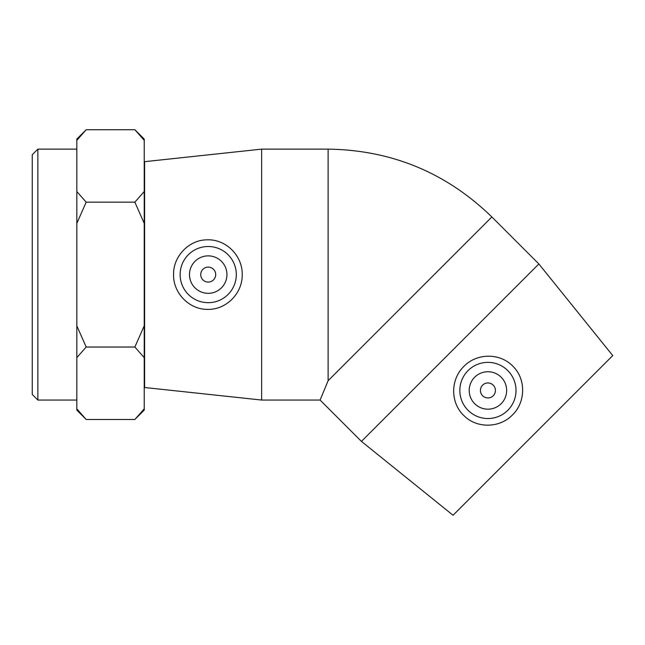 <?xml version="1.0" encoding="UTF-8"?>
<svg xmlns="http://www.w3.org/2000/svg" width="645" height="645" viewBox="0 0 645 645"><rect width="100%" height="100%" fill="white"/><g stroke="black" fill="none" stroke-linecap="round" stroke-linejoin="round"><path stroke-width="0.97" d="M37.87 149.132L32.25 154.752L32.25 394.442L37.87 400.053L37.87 149.132L76.82 149.132M86.18 419.468L76.82 410.107L76.82 408.849L86.18 419.468L134.87 419.468L144.23 408.849L144.23 410.107L134.87 419.468M76.82 325.798L86.18 347.034L76.82 357.644L76.82 191.541L86.18 202.159L76.82 223.388M86.18 129.726L76.82 140.336L76.82 139.086L86.18 129.726L134.87 129.726L144.23 140.336L144.23 139.086L134.87 129.726M134.87 347.034L144.23 325.798L144.23 357.644L134.87 347.034L86.18 347.034M144.23 223.388L134.87 202.159L144.23 191.541L144.23 325.798M76.82 191.541L76.82 140.336M76.82 408.849L76.82 357.644M144.23 408.849L144.23 357.644M134.87 202.159L86.18 202.159M144.23 191.541L144.23 140.336M215.704 274.593A7.49 7.49 0 0 1 204.473 281.083A7.49 7.49 0 0 1 204.473 268.11A7.49 7.49 0 0 1 215.704 274.593M495.416 390.451A7.49 7.49 0 0 1 484.177 396.941A7.49 7.49 0 0 1 484.177 383.969A7.49 7.49 0 0 1 495.416 390.451M474.688 377.212A18.729 18.729 0 0 1 506.011 385.605A18.729 18.729 0 0 1 483.081 408.543A18.729 18.729 0 0 1 474.688 377.212M507.784 410.317A28.09 28.09 0 0 1 467.802 410.051A28.09 28.09 0 0 1 468.601 370.069A28.09 28.09 0 0 1 508.566 371.407A28.09 28.09 0 0 1 507.784 410.317M450.146 352.678L538.865 263.958L491.861 216.954L328.12 380.695L320.097 400.053L361.434 441.39L450.146 352.678M513.493 366.86C526.175 379.744 525.514 402.512 512.428 414.953C499.988 428.038 477.219 428.699 464.335 416.017C450.299 403.327 450.113 379.687 463.884 366.408C477.155 352.638 500.794 352.823 513.493 366.86M361.434 441.39L453.064 515.274L532.907 435.431L612.75 355.589L538.865 263.958M226.943 274.593A18.729 18.729 0 0 1 198.853 290.814A18.729 18.729 0 0 1 198.853 258.379A18.729 18.729 0 0 1 226.943 274.593M180.124 274.593A28.09 28.09 0 0 1 208.593 246.511A28.09 28.09 0 0 1 236.296 275.342A28.09 28.09 0 0 1 207.085 302.658A28.09 28.09 0 0 1 180.124 274.593M206.819 309.358C188.743 309.213 173.11 292.645 173.57 274.593C173.11 256.549 188.743 239.98 206.819 239.835C225.726 238.884 242.568 255.468 242.222 274.593C242.568 293.717 225.726 310.301 206.819 309.358M261.644 400.053L144.601 387.508L144.601 161.677L261.644 149.132L261.644 400.053L320.097 400.053M261.644 149.132L328.12 149.132L328.12 380.695M37.87 400.053L76.82 400.053M328.12 149.132C391.676 150.067 446.259 172.675 491.861 216.954"/></g></svg>
